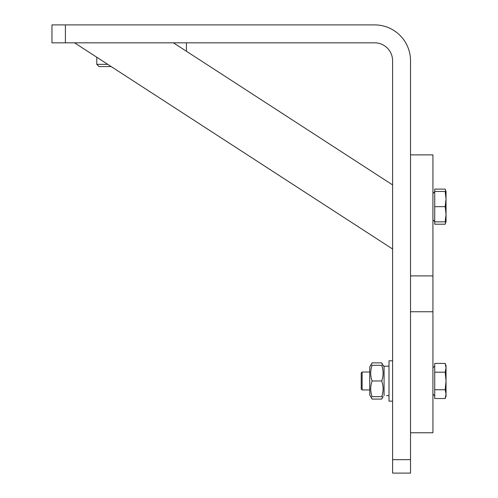 <?xml version="1.0" encoding="UTF-8"?>
<svg xmlns="http://www.w3.org/2000/svg" width="498" height="498" viewBox="0 0 498 498"><rect width="100%" height="100%" fill="white"/><g stroke="black" fill="none" stroke-linecap="round" stroke-linejoin="round"><path stroke-width="0.75" d="M392.592 459.654L392.592 473.1L410.52 473.1L410.52 459.654L392.592 459.654L392.592 60.756A17.928 17.928 0 0 0 374.664 42.828L65.406 42.828L65.406 24.9L374.664 24.9A35.856 35.856 0 0 1 410.52 60.756L410.52 459.654M65.406 24.9L51.96 24.9L51.96 42.828L65.406 42.828M111.191 66.583L99.021 66.583L96.78 64.342L107.736 64.342M410.52 154.878L432.93 154.878L432.93 432.762L410.52 432.762M410.52 275.892L432.93 275.892M432.93 311.748L410.52 311.748M392.592 249.006L392.592 184.907L173.422 42.828L74.551 42.828L392.592 249.006M361.218 389.044L361.218 372.909L362.114 372.012L362.114 389.94L369.734 389.94L362.114 389.94L361.218 389.044L362.114 389.94M445.187 372.205L446.04 380.976L445.187 389.747L446.04 394.136L445.187 398.518L434.723 398.518L434.723 363.428L445.187 363.428L446.04 367.817L445.187 372.205L434.723 372.205M445.187 389.747L434.723 389.747M446.04 394.136L446.04 396.171L445.187 398.518L446.04 394.136L446.04 367.817L445.187 363.428L446.04 365.781L446.04 367.817M392.592 360.807L389.006 360.807L389.006 401.145L392.592 401.145L389.006 401.145M389.006 395.487L386.541 395.698M389.006 366.186L384.076 366.186L384.076 395.767M371.022 365.289L372.106 362.861L369.734 366.97L369.734 394.982L372.106 399.091L371.029 396.663M372.106 396.663C370.263 396.663 370.263 396.663 372.106 396.663C370.263 391.447 370.263 386.218 372.106 380.976C370.263 375.76 370.263 370.531 372.106 365.289C370.263 365.289 370.263 365.289 372.106 365.289L381.705 365.289C383.547 365.289 383.547 365.289 381.705 365.289C383.547 370.531 383.547 375.76 381.705 380.976C383.547 386.218 383.547 391.447 381.705 396.663C383.547 396.663 383.547 396.663 381.705 396.663C383.547 396.663 383.547 396.663 381.705 396.663L372.106 396.663M372.106 380.976L381.705 380.976M383.105 396.663L381.705 399.091L382.781 396.663M384.076 366.97L381.705 362.861L372.106 362.861M382.788 365.289L381.705 362.861M372.106 399.091L381.705 399.091M446.04 221.859L446.04 191.469L445.187 191.469L446.04 199.069L445.187 206.664L446.04 214.264L445.187 221.859L446.04 221.859L445.187 224.212L445.841 221.859L445.187 224.212L434.723 224.212L434.723 189.122L445.187 189.122L445.841 191.469M432.93 219.842L434.723 221.635M432.93 193.485L434.723 191.693L432.93 193.485M445.187 191.469L434.723 191.469M445.187 206.664L434.723 206.664M445.187 221.859L434.723 221.859M186.42 42.828L186.42 51.257M96.78 57.239L96.78 64.342M432.93 394.155L434.723 395.947M362.114 372.012L369.734 372.012M432.93 367.798L434.723 366.005M369.734 394.982L370.705 396.663M446.04 191.469L445.187 189.122"/></g></svg>
